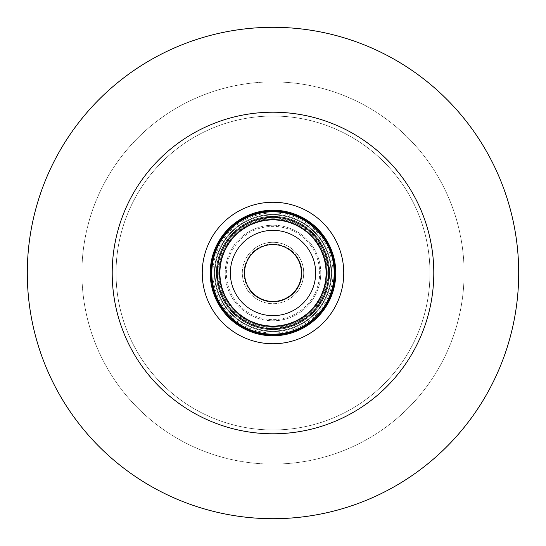 <?xml version="1.0" encoding="UTF-8"?>
<svg xmlns="http://www.w3.org/2000/svg" width="546" height="546" viewBox="0 0 546 546"><rect width="100%" height="100%" fill="white"/><g stroke="black" fill="none" stroke-linecap="round" stroke-linejoin="round"><path stroke-width="0.41" stroke-dasharray="2.73 2.05" d="M307.302 247.645A42.656 42.656 0 0 0 247.645 238.698A42.656 42.656 0 0 0 238.698 298.355A42.656 42.656 0 0 0 298.355 307.302A42.656 42.656 0 0 0 307.302 247.645M245.386 279.805A28.44 28.44 0 0 1 266.195 245.386A28.44 28.44 0 0 1 300.614 266.195A28.44 28.44 0 0 0 266.195 245.386A28.44 28.44 0 0 0 245.386 279.805A28.44 28.44 0 0 1 266.195 245.386A28.44 28.44 0 0 1 300.614 266.195A28.44 28.44 0 0 1 279.805 300.614A28.44 28.44 0 0 1 245.386 279.805A28.44 28.44 0 0 0 279.805 300.614A28.44 28.44 0 0 0 300.614 266.195A28.44 28.44 0 0 1 279.805 300.614A28.44 28.44 0 0 1 245.386 279.805M317.363 239.257A55.74 55.74 0 0 0 239.257 228.637A55.74 55.74 0 0 0 228.637 306.743A55.74 55.74 0 0 0 306.743 317.363A55.74 55.74 0 0 0 317.363 239.257M321.71 235.954A61.2 61.2 0 0 0 235.954 224.29A61.2 61.2 0 0 0 224.29 310.046A61.2 61.2 0 0 0 310.046 321.71A61.2 61.2 0 0 0 321.71 235.954M316.81 311.889A58.579 58.579 0 0 0 311.889 229.19A58.579 58.579 0 0 0 229.19 234.111A58.579 58.579 0 0 1 311.889 229.19A58.579 58.579 0 0 1 316.81 311.889A58.579 58.579 0 0 1 234.111 316.81A58.579 58.579 0 0 1 229.19 234.111A58.579 58.579 0 0 0 234.111 316.81A58.579 58.579 0 0 0 316.81 311.889M316.387 311.513A58.013 58.013 0 0 0 311.513 229.613A58.013 58.013 0 0 0 229.613 234.487A58.013 58.013 0 0 1 311.513 229.613A58.013 58.013 0 0 1 316.387 311.513A58.013 58.013 0 0 1 234.487 316.387A58.013 58.013 0 0 1 229.613 234.487A58.013 58.013 0 0 1 311.513 229.613A58.013 58.013 0 0 1 316.387 311.513A58.013 58.013 0 0 1 234.487 316.387A58.013 58.013 0 0 1 229.613 234.487A58.013 58.013 0 0 1 311.513 229.613A58.013 58.013 0 0 1 316.387 311.513A58.013 58.013 0 0 1 234.487 316.387A58.013 58.013 0 0 1 229.613 234.487A58.013 58.013 0 0 0 234.487 316.387A58.013 58.013 0 0 0 316.387 311.513M231.886 319.321A61.937 61.937 0 0 0 319.321 314.114A61.937 61.937 0 0 0 314.114 226.679A61.937 61.937 0 0 0 226.679 231.886A61.937 61.937 0 0 0 231.886 319.321M235.469 315.281A56.531 56.531 0 0 0 315.281 310.531A56.531 56.531 0 0 0 259.473 218.107A56.531 56.531 0 0 0 235.469 315.281A56.531 56.531 0 0 0 327.887 286.554A56.531 56.531 0 0 0 230.719 235.469A56.531 56.531 0 0 0 235.469 315.281M233.128 317.915A60.06 60.06 0 0 0 317.915 312.872A60.06 60.06 0 0 0 312.872 228.085A60.06 60.06 0 0 0 228.085 233.128A60.06 60.06 0 0 0 233.128 317.915A60.06 60.06 0 0 0 317.915 312.872A60.06 60.06 0 0 0 312.872 228.085A60.06 60.06 0 0 0 228.085 233.128A60.06 60.06 0 0 0 233.128 317.915M256.074 204.3A70.755 70.755 0 0 1 341.7 256.074A70.755 70.755 0 0 1 289.926 341.7A70.755 70.755 0 0 1 204.3 289.926A70.755 70.755 0 0 1 256.074 204.3M258.033 212.257A62.565 62.565 0 0 0 212.257 287.967A62.565 62.565 0 0 0 287.967 333.743A62.565 62.565 0 0 0 333.743 258.033A62.565 62.565 0 0 0 258.033 212.257A62.565 62.565 0 0 0 212.257 287.967A62.565 62.565 0 0 0 287.967 333.743A62.565 62.565 0 0 0 333.743 258.033A62.565 62.565 0 0 0 258.033 212.257M260.346 221.642A52.894 52.894 0 0 0 221.642 285.654A52.894 52.894 0 0 0 285.654 324.358A52.894 52.894 0 0 0 324.358 260.346A52.894 52.894 0 0 0 260.346 221.642A52.894 52.894 0 0 0 221.642 285.654A52.894 52.894 0 0 0 285.654 324.358A52.894 52.894 0 0 0 324.358 260.346A52.894 52.894 0 0 0 260.346 221.642M309.022 232.419A54.259 54.259 0 0 0 232.419 236.978A54.259 54.259 0 0 0 236.978 313.581A54.259 54.259 0 0 1 232.419 236.978A54.259 54.259 0 0 1 309.022 232.419A54.259 54.259 0 0 1 313.581 309.022A54.259 54.259 0 0 1 236.978 313.581A54.259 54.259 0 0 0 313.581 309.022A54.259 54.259 0 0 0 309.022 232.419M235.394 315.363A56.648 56.648 0 0 1 230.637 235.394A56.648 56.648 0 0 1 310.606 230.637A56.648 56.648 0 0 1 315.363 310.606A56.648 56.648 0 0 1 235.394 315.363M308.729 304.716A47.775 47.775 0 0 1 241.284 308.729A47.775 47.775 0 0 1 237.271 241.284A47.775 47.775 0 0 1 304.716 237.271A47.775 47.775 0 0 1 308.729 304.716A47.775 47.775 0 0 1 241.284 308.729A47.775 47.775 0 0 1 237.271 241.284A47.775 47.775 0 0 1 304.716 237.271A47.775 47.775 0 0 1 308.729 304.716A47.775 47.775 0 0 0 304.716 237.271A47.775 47.775 0 0 0 237.271 241.284M250.034 252.614A30.712 30.712 0 0 0 252.614 295.966A30.712 30.712 0 0 0 295.966 293.386A30.712 30.712 0 0 1 252.614 295.966A30.712 30.712 0 0 1 250.034 252.614A30.712 30.712 0 0 1 293.386 250.034A30.712 30.712 0 0 1 295.966 293.386A30.712 30.712 0 0 0 293.386 250.034A30.712 30.712 0 0 0 250.034 252.614M230.446 305.364A53.46 53.46 0 0 0 305.364 315.554A53.46 53.46 0 0 0 315.554 240.636A53.46 53.46 0 0 0 240.636 230.446A53.46 53.46 0 0 0 230.446 305.364A53.46 53.46 0 0 0 305.364 315.554A53.46 53.46 0 0 0 315.554 240.636A53.46 53.46 0 0 0 240.636 230.446A53.46 53.46 0 0 0 230.446 305.364A53.46 53.46 0 0 0 305.364 315.554A53.46 53.46 0 0 0 315.554 240.636M296.089 255.439A29.006 29.006 0 0 1 290.561 296.089A29.006 29.006 0 0 1 249.911 290.561A29.006 29.006 0 0 0 290.561 296.089A29.006 29.006 0 0 0 296.089 255.439A29.006 29.006 0 0 0 255.439 249.911A29.006 29.006 0 0 0 249.911 290.561A29.006 29.006 0 0 1 255.439 249.911A29.006 29.006 0 0 1 296.089 255.439M273 27.3A245.7 245.7 0 0 1 518.7 273A245.7 245.7 0 0 1 273 518.7A245.7 245.7 0 0 1 27.3 273A245.7 245.7 0 0 1 273 27.3M273 464.1A191.1 191.1 0 0 1 81.9 273A191.1 191.1 0 0 1 273 81.9A191.1 191.1 0 0 1 464.1 273A191.1 191.1 0 0 1 273 464.1A191.1 191.1 0 0 1 81.9 273A191.1 191.1 0 0 1 273 81.9A191.1 191.1 0 0 1 464.1 273A191.1 191.1 0 0 1 273 464.1M273 116.025A156.975 156.975 0 0 1 429.975 273A156.975 156.975 0 0 1 273 429.975A156.975 156.975 0 0 1 116.025 273A156.975 156.975 0 0 1 273 116.025A156.975 156.975 0 0 1 429.975 273A156.975 156.975 0 0 1 273 429.975A156.975 156.975 0 0 1 116.025 273A156.975 156.975 0 0 1 273 116.025M231.825 236.452A55.057 55.057 0 0 0 236.452 314.175A55.057 55.057 0 0 0 314.175 309.548A55.057 55.057 0 0 0 309.548 231.825A55.057 55.057 0 0 0 231.825 236.452M310.121 244.772A46.635 46.635 0 0 1 301.228 310.121A46.635 46.635 0 0 1 235.879 301.228A46.635 46.635 0 0 1 244.772 235.879A46.635 46.635 0 0 1 310.121 244.772"/><path stroke-width="0.82" d="M307.302 247.645A42.656 42.656 0 0 0 247.645 238.698A42.656 42.656 0 0 0 238.698 298.355A42.656 42.656 0 0 0 298.355 307.302A42.656 42.656 0 0 0 307.302 247.645M300.614 266.195A28.44 28.44 0 0 0 266.195 245.386A28.44 28.44 0 0 0 245.386 279.805A28.44 28.44 0 0 0 279.805 300.614A28.44 28.44 0 0 0 300.614 266.195M228.637 306.743A55.74 55.74 0 0 1 239.257 228.637A55.74 55.74 0 0 1 317.363 239.257A55.74 55.74 0 0 1 306.743 317.363A55.74 55.74 0 0 1 228.637 306.743A55.74 55.74 0 0 0 306.743 317.363A55.74 55.74 0 0 0 317.363 239.257M321.71 235.954A61.2 61.2 0 0 0 235.954 224.29A61.2 61.2 0 0 0 224.29 310.046A61.2 61.2 0 0 0 310.046 321.71A61.2 61.2 0 0 0 321.71 235.954M314.114 226.679A61.937 61.937 0 0 1 319.321 314.114A61.937 61.937 0 0 1 231.886 319.321A61.937 61.937 0 0 1 226.679 231.886A61.937 61.937 0 0 1 314.114 226.679M289.926 341.7A70.755 70.755 0 0 0 341.7 256.074A70.755 70.755 0 0 0 256.074 204.3A70.755 70.755 0 0 0 204.3 289.926A70.755 70.755 0 0 0 289.926 341.7M257.978 212.032A62.79 62.79 0 0 0 212.032 288.022A62.79 62.79 0 0 0 288.022 333.968A62.79 62.79 0 0 0 333.968 257.978A62.79 62.79 0 0 0 257.978 212.032M273 112.203A160.797 160.797 0 0 1 433.797 273A160.797 160.797 0 0 1 273 433.797A160.797 160.797 0 0 1 112.203 273A160.797 160.797 0 0 1 273 112.203M273 27.3A245.7 245.7 0 0 1 518.7 273A245.7 245.7 0 0 1 273 518.7A245.7 245.7 0 0 1 27.3 273A245.7 245.7 0 0 1 273 27.3M315.554 240.636A53.46 53.46 0 0 0 240.636 230.446A53.46 53.46 0 0 0 230.446 305.364A53.46 53.46 0 0 0 305.364 315.554A53.46 53.46 0 0 0 315.554 240.636"/></g></svg>
